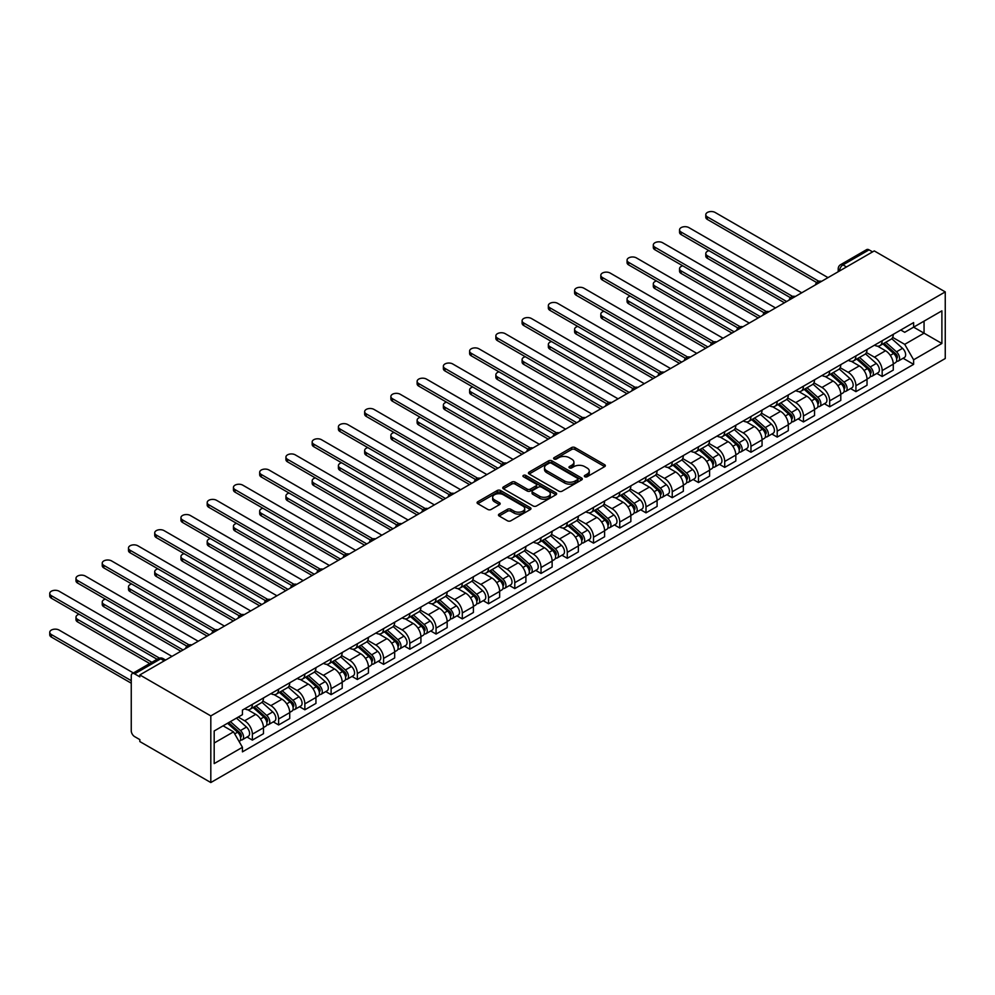 <?xml version="1.0" encoding="UTF-8"?>
<svg xmlns="http://www.w3.org/2000/svg" width="995" height="995" viewBox="0 0 995 995"><rect width="100%" height="100%" fill="white"/><g stroke="black" fill="none" stroke-linecap="round" stroke-linejoin="round"><path stroke-width="1.49" d="M584.811 476.742A1.629 0.945 0 0 0 587.125 476.742L604.661 466.618A2.338 1.343 0 0 0 605.346 465.66A2.338 1.343 0 0 0 604.661 464.715L574.948 447.551A2.338 1.343 0 0 0 571.64 447.551L554.103 457.675A1.629 0.945 0 0 0 553.618 458.347A1.629 0.945 0 0 0 554.103 459.018A1.629 0.945 0 0 0 556.416 459.018L558.68 457.7A7.475 4.316 0 0 1 569.252 457.7L571.727 459.13A7.475 4.316 0 0 1 573.916 462.178A7.475 4.316 0 0 1 571.727 465.237L569.451 466.543A1.629 0.945 0 0 0 568.978 467.215A1.629 0.945 0 0 0 569.451 467.874A1.629 0.945 0 0 0 571.764 467.874L574.04 466.568A7.475 4.316 0 0 1 584.6 466.568L587.087 467.998A7.475 4.316 0 0 1 589.276 471.045A7.475 4.316 0 0 1 587.087 474.105L584.811 475.411A1.629 0.945 0 0 0 584.339 476.083A1.629 0.945 0 0 0 584.811 476.742L584.811 475.411M499.154 514.092A2.338 1.343 0 0 0 498.47 515.037A2.338 1.343 0 0 0 499.154 515.995L507.5 520.808A2.338 1.343 0 0 0 510.796 520.808L530.285 509.564A2.338 1.343 0 0 0 530.969 508.607A2.338 1.343 0 0 0 530.285 507.649L500.56 490.498A2.338 1.343 0 0 0 497.264 490.498L477.774 501.741A2.338 1.343 0 0 0 477.09 502.699A2.338 1.343 0 0 0 477.774 503.657L487.849 509.465A2.338 1.343 0 0 0 491.144 509.465L499.49 504.652A2.338 1.343 0 0 0 500.174 503.694A2.338 1.343 0 0 0 499.49 502.749L494.49 499.863A6.244 3.607 0 0 1 492.662 497.313A6.244 3.607 0 0 1 496.517 493.98A6.244 3.607 0 0 1 503.333 494.764L522.897 506.057A6.244 3.607 0 0 1 524.726 508.607A6.244 3.607 0 0 1 520.87 511.94A6.244 3.607 0 0 1 514.054 511.156L510.796 509.278A2.338 1.343 0 0 0 507.5 509.278L499.154 514.092L499.154 515.995M210.816 715.915L139.835 674.933L874.269 250.914L945.25 291.896L210.816 715.915L210.816 782.543L945.25 358.523L945.25 291.896M558.842 491.157A2.338 1.343 0 0 0 562.15 491.157L581.627 479.913A2.338 1.343 0 0 0 582.311 478.956A2.338 1.343 0 0 0 581.627 478.01L551.914 460.847A2.338 1.343 0 0 0 548.606 460.847L529.129 472.103A2.338 1.343 0 0 0 528.444 473.048A2.338 1.343 0 0 0 529.129 474.006L558.842 491.157M524.079 477.103A1.629 0.945 0 0 1 525.746 477.326L555.931 494.751L536.479 505.982A2.338 1.343 0 0 1 533.171 505.982L503.445 488.831L511.791 484.055L511.791 482.102L503.445 486.916A2.338 1.343 0 0 0 502.761 487.873A2.338 1.343 0 0 0 503.445 488.831L503.445 486.916M511.791 484.055A2.338 1.343 0 0 1 515.087 484.055L515.087 482.102A2.338 1.343 0 0 0 511.791 482.102M515.087 482.102L527.151 489.067A2.338 1.343 0 0 0 530.447 489.067L535.982 485.871A2.338 1.343 0 0 0 536.666 484.913A2.338 1.343 0 0 0 535.982 483.968L523.432 476.717A1.629 0.945 0 0 1 522.947 476.058A1.629 0.945 0 0 1 523.955 475.187A1.629 0.945 0 0 1 525.746 475.386L555.956 492.836A2.338 1.343 0 0 1 556.64 493.781A2.338 1.343 0 0 1 555.956 494.739L555.956 492.836M139.835 674.933L139.835 676.874L134.623 673.864A4.764 2.749 -120 0 0 132.235 673.627A4.764 2.749 -120 0 0 131.253 675.804L131.253 730.778A4.764 2.749 -120 0 0 134.623 736.611L139.835 739.621L139.835 741.561L210.816 782.543M846.509 266.946L842.976 264.906A4.764 2.749 60 0 0 840.601 264.67L866.67 249.608A4.764 2.749 60 0 1 869.045 249.844L842.976 264.906A4.764 2.749 120 0 0 839.606 270.727L839.606 270.926M872.578 251.884L869.045 249.844M882.167 340.75A10.945 6.318 60 0 1 879.903 345.663L891.01 339.258A10.945 6.318 -120 0 0 893.274 334.345M866.409 352.528L874.431 357.168A10.945 6.318 60 0 1 882.167 370.563L893.274 364.158A10.945 6.318 -120 0 0 885.538 350.75L877.59 346.16M893.274 364.158L893.274 370.078L882.167 376.496L876.844 373.423M879.903 345.663A10.945 6.318 60 0 1 874.518 345.165M882.167 370.563L882.167 376.496M855.924 355.899A10.945 6.318 60 0 1 853.66 360.812L864.767 354.407A10.945 6.318 -120 0 0 867.031 349.494M850.601 388.572L855.924 391.644L867.031 385.227L867.031 379.306A10.945 6.318 -120 0 0 859.294 365.899L851.347 361.322M853.66 360.812A10.945 6.318 60 0 1 848.275 360.314M840.166 367.69L848.188 372.317A10.945 6.318 60 0 1 855.924 385.712L855.924 391.644M829.681 371.048A10.945 6.318 60 0 1 827.417 375.961L838.524 369.555A10.945 6.318 -120 0 0 840.787 364.643M824.357 403.721L829.681 406.793L840.787 400.388L840.787 394.455A10.945 6.318 -120 0 0 833.051 381.06L825.104 376.471M827.417 375.961A10.945 6.318 60 0 1 822.032 375.476M813.935 382.839L821.945 387.465A10.945 6.318 60 0 1 829.681 400.873L829.681 406.793M803.438 386.197A10.945 6.318 60 0 1 801.174 391.11L812.281 384.704A10.945 6.318 -120 0 0 814.544 379.791M798.127 418.87L803.45 421.942L814.544 415.537L814.544 409.604A10.945 6.318 -120 0 0 806.808 396.209L798.861 391.62M801.174 391.11A10.945 6.318 60 0 1 795.789 390.625M787.692 397.988L795.701 402.614A10.945 6.318 60 0 1 803.45 416.022L803.45 421.942M777.207 401.358A10.945 6.318 60 0 1 774.931 406.271L786.038 399.853A10.945 6.318 -120 0 0 788.301 394.94M771.884 434.019L777.207 437.091L788.301 430.686L788.301 424.753A10.945 6.318 -120 0 0 780.565 411.358L772.617 406.768M774.931 406.271A10.945 6.318 60 0 1 769.545 405.773M761.449 413.136L769.471 417.763A10.945 6.318 60 0 1 777.207 431.171L777.207 437.091M750.964 416.507A10.945 6.318 60 0 1 748.7 421.42L759.794 415.002A10.945 6.318 -120 0 0 762.058 410.089M745.641 449.168L750.964 452.24L762.058 445.835L762.058 439.914A10.945 6.318 -120 0 0 754.322 426.507L746.374 421.917M748.7 421.42A10.945 6.318 60 0 1 743.302 420.922M735.205 428.285L743.228 432.912A10.945 6.318 60 0 1 750.964 446.32L750.964 452.24M724.721 431.656A10.945 6.318 60 0 1 722.457 436.569L733.551 430.151A10.945 6.318 -120 0 0 735.827 425.238M719.397 464.317L724.721 467.389L735.827 460.983L735.827 455.063A10.945 6.318 -120 0 0 728.079 441.656L720.131 437.066M722.457 436.569A10.945 6.318 60 0 1 717.072 436.071M708.962 443.434L716.985 448.061A10.945 6.318 60 0 1 724.721 461.469L724.721 467.389M698.478 446.805A10.945 6.318 60 0 1 696.214 451.718L707.308 445.312A10.945 6.318 -120 0 0 709.584 440.399M693.154 479.466L698.478 482.55L709.584 476.132L709.584 470.212A10.945 6.318 -120 0 0 701.848 456.804L693.901 452.215M696.214 451.718A10.945 6.318 60 0 1 690.828 451.22M682.719 458.583L690.741 463.222A10.945 6.318 60 0 1 698.478 476.617L698.478 482.55M672.234 461.954A10.945 6.318 60 0 1 669.971 466.866L681.077 460.461A10.945 6.318 -120 0 0 683.341 455.548M666.911 494.627L672.234 497.699L683.341 491.281L683.341 485.361A10.945 6.318 -120 0 0 675.605 471.953L667.657 467.364M669.971 466.866A10.945 6.318 60 0 1 664.585 466.369M656.476 473.744L664.498 478.371A10.945 6.318 60 0 1 672.234 491.766L672.234 497.699M645.991 477.103A10.945 6.318 60 0 1 643.728 482.015L654.834 475.61A10.945 6.318 -120 0 0 657.098 470.697M640.668 509.776L645.991 512.848L657.098 506.43L657.098 500.51A10.945 6.318 -120 0 0 649.362 487.102L641.414 482.525M643.728 482.015A10.945 6.318 60 0 1 638.342 481.518M630.233 488.893L638.255 493.52A10.945 6.318 60 0 1 645.991 506.915L645.991 512.848M619.748 492.251A10.945 6.318 60 0 1 617.485 497.164L628.591 490.759A10.945 6.318 -120 0 0 630.855 485.846M614.425 524.925L619.748 527.997L630.855 521.591L630.855 515.659A10.945 6.318 -120 0 0 623.119 502.264L615.171 497.674M617.485 497.164A10.945 6.318 60 0 1 612.099 496.679M604.002 504.042L612.012 508.669A10.945 6.318 60 0 1 619.748 522.076L619.748 527.997M593.505 507.4A10.945 6.318 60 0 1 591.241 512.313L602.348 505.908A10.945 6.318 -120 0 0 604.612 500.995M588.194 540.074L593.517 543.146L604.612 536.74L604.612 530.808A10.945 6.318 -120 0 0 596.876 517.412L588.928 512.823M591.241 512.313A10.945 6.318 60 0 1 585.856 511.828M577.759 519.191L585.769 523.818A10.945 6.318 60 0 1 593.517 537.225L593.517 543.146M567.274 522.562A10.945 6.318 60 0 1 564.998 527.474L576.105 521.057A10.945 6.318 -120 0 0 578.369 516.144M561.951 555.222L567.274 558.294L578.369 551.889L578.369 545.956A10.945 6.318 -120 0 0 570.632 532.561L562.685 527.972M564.998 527.474A10.945 6.318 60 0 1 559.613 526.977M551.516 534.34L559.526 538.967A10.945 6.318 60 0 1 567.274 552.374L567.274 558.294M541.031 537.71A10.945 6.318 60 0 1 538.768 542.623L549.862 536.205A10.945 6.318 -120 0 0 552.125 531.293M535.708 570.371L541.031 573.443L552.125 567.038L552.125 561.118A10.945 6.318 -120 0 0 544.389 547.71L536.442 543.121M538.768 542.623A10.945 6.318 60 0 1 533.37 542.126M525.273 549.489L533.295 554.115A10.945 6.318 60 0 1 541.031 567.523L541.031 573.443M514.788 552.859A10.945 6.318 60 0 1 512.524 557.772L523.619 551.354A10.945 6.318 -120 0 0 525.882 546.442M509.465 585.52L514.788 588.592L525.895 582.187L525.895 576.267A10.945 6.318 -120 0 0 518.146 562.859L510.199 558.27M512.524 557.772A10.945 6.318 60 0 1 507.139 557.275M499.03 564.638L507.052 569.264A10.945 6.318 60 0 1 514.788 582.672L514.788 588.592M488.545 568.008A10.945 6.318 60 0 1 486.281 572.921L497.376 566.516A10.945 6.318 -120 0 0 499.652 561.603M483.222 600.669L488.545 603.754L499.652 597.336L499.652 591.416A10.945 6.318 -120 0 0 491.903 578.008L483.968 573.418M486.281 572.921A10.945 6.318 60 0 1 480.896 572.423M472.787 579.787L480.809 584.426A10.945 6.318 60 0 1 488.545 597.821L488.545 603.754M462.302 583.157A10.945 6.318 60 0 1 460.038 588.07L471.145 581.665A10.945 6.318 -120 0 0 473.409 576.752M456.979 615.83L462.302 618.902L473.409 612.485L473.409 606.564A10.945 6.318 -120 0 0 465.672 593.157L457.725 588.58M460.038 588.07A10.945 6.318 60 0 1 454.653 587.572M446.544 594.948L454.566 599.575A10.945 6.318 60 0 1 462.302 612.97L462.302 618.902M436.059 598.306A10.945 6.318 60 0 1 433.795 603.219L444.902 596.813A10.945 6.318 -120 0 0 447.165 591.901M430.735 630.979L436.059 634.051L447.165 627.634L447.165 621.713A10.945 6.318 -120 0 0 439.429 608.318L431.482 603.729M433.795 603.219A10.945 6.318 60 0 1 428.41 602.721M420.3 610.097L428.323 614.723A10.945 6.318 60 0 1 436.059 628.119L436.059 634.051M409.816 613.455A10.945 6.318 60 0 1 407.552 618.368L418.659 611.962A10.945 6.318 -120 0 0 420.922 607.049M404.492 646.128L409.816 649.2L420.922 642.795L420.922 636.862A10.945 6.318 -120 0 0 413.186 623.467L405.239 618.878M407.552 618.368A10.945 6.318 60 0 1 402.167 617.883M394.057 625.246L402.079 629.872A10.945 6.318 60 0 1 409.816 643.28L409.816 649.2M383.572 628.604A10.945 6.318 60 0 1 381.309 633.516L392.416 627.111A10.945 6.318 -120 0 0 394.679 622.198M378.249 661.277L383.572 664.349L394.679 657.944L394.679 652.011A10.945 6.318 -120 0 0 386.943 638.616L378.995 634.026M381.309 633.516A10.945 6.318 60 0 1 375.923 633.031M367.827 640.394L375.836 645.021A10.945 6.318 60 0 1 383.572 658.429L383.572 664.349M357.342 643.765A10.945 6.318 60 0 1 355.066 648.678L366.172 642.26A10.945 6.318 -120 0 0 368.436 637.347M352.019 676.426L357.342 679.498L368.436 673.093L368.436 667.16A10.945 6.318 -120 0 0 360.7 653.765L352.752 649.175M355.066 648.678A10.945 6.318 60 0 1 349.68 648.18M341.583 655.543L349.593 660.17A10.945 6.318 60 0 1 357.342 673.578L357.342 679.498M331.099 658.914A10.945 6.318 60 0 1 328.823 663.827L339.929 657.409A10.945 6.318 -120 0 0 342.193 652.496M325.775 691.575L331.099 694.647L342.193 688.241L342.193 682.321A10.945 6.318 -120 0 0 334.457 668.914L326.509 664.324M328.823 663.827A10.945 6.318 60 0 1 323.437 663.329M315.34 670.692L323.363 675.319A10.945 6.318 60 0 1 331.099 688.727L331.099 694.647M304.856 674.063A10.945 6.318 60 0 1 302.592 678.976L313.686 672.558A10.945 6.318 -120 0 0 315.95 667.657M299.532 706.724L304.856 709.796L315.95 703.39L315.95 697.47A10.945 6.318 -120 0 0 308.214 684.062L300.266 679.473M302.592 678.976A10.945 6.318 60 0 1 297.194 678.478M289.097 685.841L297.119 690.48A10.945 6.318 60 0 1 304.856 703.875L304.856 709.796M278.612 689.212A10.945 6.318 60 0 1 276.349 694.124L287.443 687.719A10.945 6.318 -120 0 0 289.719 682.806M273.289 721.872L278.612 724.957L289.719 718.539L289.719 712.619A10.945 6.318 -120 0 0 281.971 699.211L274.035 694.622M276.349 694.124A10.945 6.318 60 0 1 270.963 693.627M262.854 700.99L270.876 705.629A10.945 6.318 60 0 1 278.612 719.024L278.612 724.957M252.369 704.361A10.945 6.318 60 0 1 250.106 709.273L261.2 702.868A10.945 6.318 -120 0 0 263.476 697.955M247.046 737.034L252.369 740.106L263.476 733.688L263.476 727.768A10.945 6.318 -120 0 0 255.74 714.36L247.792 709.783M250.106 709.273A10.945 6.318 60 0 1 244.72 708.776M238.24 717.084L244.633 720.778A10.945 6.318 60 0 1 252.369 734.173L252.369 740.106M900.761 330.017L904.716 332.305L941.892 310.838L924.057 321.136L924.057 333.176L904.716 344.345L892.652 337.38M214.186 743.016L233.526 731.847L242.444 747.295L214.186 763.6L214.186 730.977L242.444 714.659L242.444 710.094L913.621 322.591L913.621 327.156L941.892 343.474L913.621 359.792L904.716 344.345M941.892 310.838L941.892 343.474M242.444 747.295L242.444 751.859L913.621 364.357L913.621 359.792M233.526 731.847L223.104 725.828M903.087 358.262L913.621 364.357M585.47 476.978L587.087 476.045A7.475 4.316 0 0 0 589.276 472.986L589.276 471.045M573.916 462.178L573.916 464.13A7.475 4.316 0 0 1 571.727 467.177L570.11 468.11M604.637 466.63L574.948 449.491A2.338 1.343 0 0 0 571.64 449.491L554.75 459.242M581.602 479.926L551.914 462.787A2.338 1.343 0 0 0 548.606 462.787L529.153 474.018L529.129 472.103M577.51 479.627A1.629 0.945 0 0 0 577.983 478.956A1.629 0.945 0 0 0 577.51 478.296L551.417 463.235A1.629 0.945 0 0 0 549.103 463.235L546.715 464.615A7.475 4.316 0 0 0 544.526 467.662A7.475 4.316 0 0 0 546.715 470.71L564.538 481.008A7.475 4.316 0 0 0 575.11 481.008L577.51 479.627L577.51 481.568A1.629 0.945 0 0 0 577.983 480.908L577.983 478.956M544.526 467.662L544.526 469.603A7.475 4.316 0 0 0 546.715 472.662L546.715 470.71M577.51 481.568L575.11 482.948A7.475 4.316 0 0 1 564.538 482.948L546.715 472.662M515.087 484.055L527.151 491.008A2.338 1.343 0 0 0 530.447 491.008L535.982 487.811A2.338 1.343 0 0 0 536.666 486.866L536.666 484.913M539.651 496.281A6.244 3.607 0 0 0 546.454 497.065A6.244 3.607 0 0 0 550.31 493.731A6.244 3.607 0 0 0 548.481 491.182L541.591 487.202A2.338 1.343 0 0 0 538.295 487.202L532.76 490.398A2.338 1.343 0 0 0 532.076 491.356A2.338 1.343 0 0 0 532.76 492.301L539.651 496.281L539.651 498.234A6.244 3.607 0 0 0 546.454 499.005A6.244 3.607 0 0 0 550.31 495.684L550.31 493.731M532.076 491.356L532.076 493.296A2.338 1.343 0 0 0 532.76 494.254L532.76 492.301M539.651 498.234L532.76 494.254M524.726 508.607L524.726 510.547A6.244 3.607 0 0 1 520.87 513.88A6.244 3.607 0 0 1 514.054 513.097L510.796 511.219A2.338 1.343 0 0 0 507.5 511.219L499.191 516.019M492.662 497.313L492.662 499.254A6.244 3.607 0 0 0 494.49 501.803L494.49 499.863M499.453 504.664L494.49 501.803M530.285 507.649L530.285 509.564L500.56 492.438A2.338 1.343 0 0 0 497.264 492.438L477.811 503.669L477.774 501.741M882.926 343.922L893.622 353.461A5.945 3.433 60 0 1 895.488 362.653L893.274 363.934M883.212 344.171L888.249 347.081M708.987 250.665A5.473 3.159 -0 0 0 705.791 253.538A5.473 3.159 -0 0 0 707.395 255.777L786.622 301.51M884.008 343.3L895.91 353.909A2.861 1.654 60 0 1 896.806 358.324A2.861 1.654 60 0 1 896.545 358.424M885.786 342.268L896.483 351.807A5.945 3.433 60 0 1 898.348 360.998A5.945 3.433 60 0 1 896.557 361.197M891.744 338.686L902.54 348.312A5.945 3.433 60 0 1 904.405 357.503L898.348 360.998M784.433 302.778L707.395 258.302A5.473 3.159 180 0 1 705.791 256.063L705.791 253.538M816.696 282.555L707.395 219.447A5.473 3.159 180 0 1 705.791 217.221L705.791 214.696A5.473 3.159 -0 0 0 707.395 216.922L818.86 281.286M828.002 277.617L715.131 212.457A5.473 3.159 -0 0 0 709.174 211.773A5.473 3.159 -0 0 0 705.791 214.696M856.683 359.071L867.379 368.61A5.945 3.433 60 0 1 869.244 377.801L867.031 379.083M856.969 359.319L862.006 362.23M682.744 265.814A5.473 3.159 -0 0 0 679.548 268.687A5.473 3.159 -0 0 0 681.152 270.926L760.379 316.671M857.765 358.449L869.667 369.058A2.861 1.654 60 0 1 870.563 373.473A2.861 1.654 60 0 1 870.302 373.585M859.543 357.416L870.239 366.956A5.945 3.433 60 0 1 872.105 376.16A5.945 3.433 60 0 1 870.314 376.346M865.513 353.834L876.296 363.461A5.945 3.433 60 0 1 878.162 372.652L872.105 376.16M758.19 317.927L681.152 273.451A5.473 3.159 180 0 1 679.548 271.212L679.548 268.687M830.439 374.219L841.136 383.759A5.945 3.433 60 0 1 843.001 392.95L840.787 394.231M830.725 374.468L835.763 377.379M656.501 280.963A5.473 3.159 -0 0 0 653.305 283.836A5.473 3.159 -0 0 0 654.909 286.075L734.136 331.82M831.521 373.598L843.424 384.207A2.861 1.654 60 0 1 844.32 388.622A2.861 1.654 60 0 1 844.058 388.734M833.3 372.565L843.996 382.105A5.945 3.433 60 0 1 845.862 391.309A5.945 3.433 60 0 1 844.071 391.495M839.27 368.983L850.053 378.61A5.945 3.433 60 0 1 851.919 387.814L845.862 391.309M731.947 333.076L654.909 288.6A5.473 3.159 180 0 1 653.305 286.361L653.305 283.836M790.453 297.704L681.152 234.596A5.473 3.159 180 0 1 679.548 232.37L679.548 229.845A5.473 3.159 -0 0 0 681.152 232.071L792.629 296.435M801.759 292.779L688.888 227.606A5.473 3.159 -0 0 0 682.931 226.922A5.473 3.159 -0 0 0 679.548 229.845M764.21 312.853L654.909 249.745A5.473 3.159 180 0 1 653.305 247.519L653.305 244.994A5.473 3.159 -0 0 0 654.909 247.22L766.386 311.584M775.515 307.928L662.645 242.755A5.473 3.159 -0 0 0 656.688 242.071A5.473 3.159 -0 0 0 653.305 244.994M804.209 389.368L814.893 398.908A5.945 3.433 60 0 1 816.758 408.112L814.544 409.393M804.482 389.617L809.52 392.527M630.258 296.124A5.473 3.159 -0 0 0 627.061 298.985A5.473 3.159 -0 0 0 628.666 301.224L707.893 346.969M805.278 388.746L817.181 399.368A2.861 1.654 60 0 1 818.077 403.771A2.861 1.654 60 0 1 817.815 403.883M807.057 387.714L817.753 397.254A5.945 3.433 60 0 1 819.619 406.457A5.945 3.433 60 0 1 817.828 406.644M813.027 384.132L823.81 393.759A5.945 3.433 60 0 1 825.676 402.963L819.619 406.457M705.716 348.225L628.666 303.749A5.473 3.159 180 0 1 627.061 301.51L627.061 298.985M777.966 404.517L788.649 414.057A5.945 3.433 60 0 1 790.527 423.261L788.301 424.542M778.239 404.766L783.276 407.676M604.015 311.273A5.473 3.159 -0 0 0 600.818 314.146A5.473 3.159 -0 0 0 602.423 316.373L681.65 362.118M779.035 403.895L790.938 414.517A2.861 1.654 60 0 1 791.833 418.932A2.861 1.654 60 0 1 791.572 419.032M780.826 402.863L791.51 412.415A5.945 3.433 60 0 1 793.376 421.606A5.945 3.433 60 0 1 791.585 421.793M786.784 399.293L797.567 408.908A5.945 3.433 60 0 1 799.433 418.111L793.376 421.606M679.473 363.374L602.423 318.897A5.473 3.159 180 0 1 600.818 316.671L600.818 314.146M751.722 419.666L762.419 429.206A5.945 3.433 60 0 1 764.284 438.409L762.058 439.69M752.009 419.927L757.033 422.825M577.772 326.422A5.473 3.159 -0 0 0 574.588 329.295A5.473 3.159 -0 0 0 576.18 331.522L655.419 377.267M752.805 419.044L764.695 429.666A2.861 1.654 60 0 1 765.59 434.081A2.861 1.654 60 0 1 765.329 434.181M754.583 418.012L765.267 427.564A5.945 3.433 60 0 1 767.145 436.755A5.945 3.433 60 0 1 765.342 436.942M760.541 414.442L771.324 424.069A5.945 3.433 60 0 1 773.19 433.26L767.145 436.755M653.23 378.535L576.18 334.046A5.473 3.159 180 0 1 574.588 331.82L574.588 329.295M737.967 328.002L628.666 264.906A5.473 3.159 180 0 1 627.061 262.668L627.061 260.143A5.473 3.159 -0 0 0 628.666 262.382L740.143 326.733M749.285 323.076L636.402 257.904A5.473 3.159 -0 0 0 630.444 257.22A5.473 3.159 -0 0 0 627.061 260.143M711.723 343.151L602.423 280.055A5.473 3.159 180 0 1 600.818 277.816L600.818 275.292A5.473 3.159 -0 0 0 602.423 277.53L713.9 341.882M723.042 338.225L610.159 273.053A5.473 3.159 -0 0 0 604.201 272.369A5.473 3.159 -0 0 0 600.818 275.292M685.48 358.312L576.18 295.204A5.473 3.159 180 0 1 574.588 292.965L574.588 290.44A5.473 3.159 -0 0 0 576.18 292.679L687.657 357.031M696.798 353.374L583.928 288.214A5.473 3.159 -0 0 0 577.958 287.53A5.473 3.159 -0 0 0 574.588 290.44M725.479 434.815L736.176 444.367A5.945 3.433 60 0 1 738.041 453.558L735.815 454.839M725.765 435.076L730.79 437.974M551.529 341.571A5.473 3.159 -0 0 0 548.344 344.444A5.473 3.159 -0 0 0 549.949 346.67L629.176 392.416M726.561 434.193L738.452 444.815A2.861 1.654 60 0 1 739.347 449.23A2.861 1.654 60 0 1 739.086 449.33M728.34 433.173L739.036 442.713A5.945 3.433 60 0 1 740.902 451.904A5.945 3.433 60 0 1 739.098 452.103M734.298 429.591L745.081 439.218A5.945 3.433 60 0 1 746.959 448.409L740.902 451.904M626.987 393.684L549.949 349.195A5.473 3.159 180 0 1 548.344 346.969L548.344 344.444M659.25 373.461L549.949 310.353A5.473 3.159 180 0 1 548.344 308.114L548.344 305.589A5.473 3.159 -0 0 0 549.949 307.828L661.414 372.18M670.555 368.523L557.685 303.363A5.473 3.159 -0 0 0 551.715 302.679A5.473 3.159 -0 0 0 548.344 305.589M699.236 449.964L709.932 459.516A5.945 3.433 60 0 1 711.798 468.707L709.572 469.988M699.522 450.225L704.547 453.123M525.285 356.72A5.473 3.159 -0 0 0 522.101 359.593A5.473 3.159 -0 0 0 523.706 361.832L602.933 407.564M700.318 449.342L712.209 459.964A2.861 1.654 60 0 1 713.104 464.379A2.861 1.654 60 0 1 712.855 464.478M702.097 448.322L712.793 457.862A5.945 3.433 60 0 1 714.659 467.053A5.945 3.433 60 0 1 712.855 467.252M708.054 444.74L718.85 454.367A5.945 3.433 60 0 1 720.716 463.558L714.659 467.053M600.744 408.833L523.706 364.357A5.473 3.159 180 0 1 522.101 362.118L522.101 359.593M633.007 388.61L523.706 325.502A5.473 3.159 180 0 1 522.101 323.276L522.101 320.738A5.473 3.159 -0 0 0 523.706 322.977L635.171 387.341M644.312 383.672L531.442 318.512A5.473 3.159 -0 0 0 525.472 317.828A5.473 3.159 -0 0 0 522.101 320.738M672.993 465.125L683.689 474.665A5.945 3.433 60 0 1 685.555 483.856L683.341 485.137M673.279 465.374L678.316 468.284M499.042 371.869A5.473 3.159 -0 0 0 495.858 374.742A5.473 3.159 -0 0 0 497.463 376.981L576.69 422.713M674.075 464.503L685.978 475.112A2.861 1.654 60 0 1 686.873 479.528A2.861 1.654 60 0 1 686.612 479.627M675.854 463.471L686.55 473.011A5.945 3.433 60 0 1 688.416 482.202A5.945 3.433 60 0 1 686.625 482.401M681.811 459.889L692.607 469.516A5.945 3.433 60 0 1 694.473 478.707L688.416 482.202M574.501 423.982L497.463 379.505A5.473 3.159 180 0 1 495.858 377.267L495.858 374.742M606.763 403.759L497.463 340.651A5.473 3.159 180 0 1 495.858 338.424L495.858 335.9A5.473 3.159 -0 0 0 497.463 338.126L608.928 402.49M618.069 398.833L505.199 333.661A5.473 3.159 -0 0 0 499.241 332.977A5.473 3.159 -0 0 0 495.858 335.9M646.75 480.274L657.446 489.814A5.945 3.433 60 0 1 659.312 499.005L657.098 500.286M647.036 480.523L652.073 483.433M472.812 387.018A5.473 3.159 -0 0 0 469.615 389.891A5.473 3.159 -0 0 0 471.22 392.129L550.446 437.875M647.832 479.652L659.735 490.261A2.861 1.654 60 0 1 660.63 494.677A2.861 1.654 60 0 1 660.369 494.789M649.611 478.62L660.307 488.159A5.945 3.433 60 0 1 662.172 497.363A5.945 3.433 60 0 1 660.381 497.55M655.581 475.038L666.364 484.664A5.945 3.433 60 0 1 668.23 493.856L662.172 497.363M548.257 439.131L471.22 394.654A5.473 3.159 180 0 1 469.615 392.416L469.615 389.891M580.52 418.907L471.22 355.8A5.473 3.159 180 0 1 469.615 353.573L469.615 351.048A5.473 3.159 -0 0 0 471.22 353.275L582.697 417.639M591.826 413.982L478.956 348.81A5.473 3.159 -0 0 0 472.998 348.126A5.473 3.159 -0 0 0 469.615 351.048M620.507 495.423L631.203 504.962A5.945 3.433 60 0 1 633.069 514.154L630.855 515.435M620.793 495.672L625.83 498.582M446.568 402.167A5.473 3.159 -0 0 0 443.372 405.04A5.473 3.159 -0 0 0 444.976 407.278L524.203 453.023M621.589 494.801L633.492 505.41A2.861 1.654 60 0 1 634.387 509.826A2.861 1.654 60 0 1 634.126 509.937M623.367 493.769L634.064 503.308A5.945 3.433 60 0 1 635.929 512.512A5.945 3.433 60 0 1 634.138 512.699M629.337 490.187L640.121 499.813A5.945 3.433 60 0 1 641.986 509.017L635.929 512.512M522.014 454.28L444.976 409.803A5.473 3.159 180 0 1 443.372 407.564L443.372 405.04M594.276 510.572L604.96 520.111A5.945 3.433 60 0 1 606.826 529.315L604.612 530.596M594.55 510.821L599.587 513.731M420.325 417.328A5.473 3.159 -0 0 0 417.129 420.188A5.473 3.159 -0 0 0 418.733 422.427L497.96 468.172M595.346 509.95L607.248 520.572A2.861 1.654 60 0 1 608.144 524.974A2.861 1.654 60 0 1 607.883 525.086M597.124 508.918L607.821 518.457A5.945 3.433 60 0 1 609.686 527.661A5.945 3.433 60 0 1 607.895 527.847M603.094 505.336L613.878 514.962A5.945 3.433 60 0 1 615.743 524.166L609.686 527.661M495.771 469.429L418.733 424.952A5.473 3.159 180 0 1 417.129 422.713L417.129 420.188M568.033 525.721L578.717 535.26A5.945 3.433 60 0 1 580.582 544.464L578.369 545.745M568.307 525.969L573.344 528.88M394.082 432.477A5.473 3.159 -0 0 0 390.886 435.35A5.473 3.159 -0 0 0 392.49 437.576L471.717 483.321M569.103 525.099L581.005 535.72A2.861 1.654 60 0 1 581.901 540.136A2.861 1.654 60 0 1 581.64 540.235M570.894 524.067L581.577 533.619A5.945 3.433 60 0 1 583.443 542.81A5.945 3.433 60 0 1 581.652 542.996M576.851 520.497L587.635 530.111A5.945 3.433 60 0 1 589.5 539.315L583.443 542.81M469.54 484.577L392.49 440.101A5.473 3.159 180 0 1 390.886 437.875L390.886 435.35M541.79 540.87L552.486 550.409A5.945 3.433 60 0 1 554.352 559.613L552.125 560.894M542.076 541.131L547.101 544.029M367.839 447.626A5.473 3.159 -0 0 0 364.655 450.499A5.473 3.159 -0 0 0 366.247 452.725L445.486 498.47M542.86 540.248L554.762 550.869A2.861 1.654 60 0 1 555.658 555.285A2.861 1.654 60 0 1 555.397 555.384M544.651 539.215L555.334 548.767A5.945 3.433 60 0 1 557.212 557.959A5.945 3.433 60 0 1 555.409 558.145M550.608 535.646L561.391 545.272A5.945 3.433 60 0 1 563.257 554.464L557.212 557.959M443.297 499.739L366.247 455.25A5.473 3.159 180 0 1 364.655 453.023L364.655 450.499M515.547 556.018L526.243 565.57A5.945 3.433 60 0 1 528.109 574.762L525.882 576.043M515.833 556.28L520.858 559.178M341.596 462.774A5.473 3.159 -0 0 0 338.412 465.648A5.473 3.159 -0 0 0 340.016 467.874L419.243 513.619M516.629 555.397L528.519 566.018A2.861 1.654 60 0 1 529.415 570.433A2.861 1.654 60 0 1 529.153 570.533M518.407 554.377L529.104 563.916A5.945 3.433 60 0 1 530.969 573.108A5.945 3.433 60 0 1 529.166 573.307M524.365 550.795L535.148 560.421A5.945 3.433 60 0 1 537.026 569.613L530.969 573.108M417.054 514.888L340.016 470.399A5.473 3.159 180 0 1 338.412 468.172L338.412 465.648M489.304 571.167L500 580.719A5.945 3.433 60 0 1 501.866 589.911L499.639 591.192M489.59 571.428L494.614 574.326M315.353 477.923A5.473 3.159 -0 0 0 312.169 480.796A5.473 3.159 -0 0 0 313.773 483.035L393 528.768M490.386 570.545L502.276 581.167A2.861 1.654 60 0 1 503.171 585.582A2.861 1.654 60 0 1 502.923 585.682M492.164 569.526L502.861 579.065A5.945 3.433 60 0 1 504.726 588.256A5.945 3.433 60 0 1 502.923 588.455M498.122 565.944L508.918 575.57A5.945 3.433 60 0 1 510.783 584.761L504.726 588.256M390.811 530.037L313.773 485.56A5.473 3.159 180 0 1 312.169 483.321L312.169 480.796M554.277 434.056L444.976 370.948A5.473 3.159 180 0 1 443.372 368.722L443.372 366.197A5.473 3.159 -0 0 0 444.976 368.424L556.454 432.788M565.583 429.131L452.713 363.959A5.473 3.159 -0 0 0 446.755 363.274A5.473 3.159 -0 0 0 443.372 366.197M528.034 449.205L418.733 386.11A5.473 3.159 180 0 1 417.129 383.871L417.129 381.346A5.473 3.159 -0 0 0 418.733 383.585L530.211 447.937M539.34 444.28L426.469 379.107A5.473 3.159 -0 0 0 420.512 378.423A5.473 3.159 -0 0 0 417.129 381.346M501.791 464.354L392.49 401.259A5.473 3.159 180 0 1 390.886 399.02L390.886 396.495A5.473 3.159 -0 0 0 392.49 398.734L503.967 463.085M513.109 459.429L400.226 394.269A5.473 3.159 -0 0 0 394.269 393.572A5.473 3.159 -0 0 0 390.886 396.495M475.548 479.515L366.247 416.407A5.473 3.159 180 0 1 364.655 414.169L364.655 411.644A5.473 3.159 -0 0 0 366.247 413.883L477.724 478.234M486.866 474.578L373.996 409.418A5.473 3.159 -0 0 0 368.026 408.734A5.473 3.159 -0 0 0 364.655 411.644M449.317 494.664L340.016 431.556A5.473 3.159 180 0 1 338.412 429.318L338.412 426.793A5.473 3.159 -0 0 0 340.016 429.032L451.481 493.396M460.623 489.727L347.752 424.566A5.473 3.159 -0 0 0 341.782 423.882A5.473 3.159 -0 0 0 338.412 426.793M423.074 509.813L313.773 446.705A5.473 3.159 180 0 1 312.169 444.479L312.169 441.954A5.473 3.159 -0 0 0 313.773 444.18L425.238 508.544M434.38 504.875L321.509 439.715A5.473 3.159 -0 0 0 315.539 439.031A5.473 3.159 -0 0 0 312.169 441.954M463.061 586.329L473.757 595.868A5.945 3.433 60 0 1 475.622 605.059L473.409 606.341M463.347 586.577L468.384 589.488M289.11 493.072A5.473 3.159 -0 0 0 285.926 495.945A5.473 3.159 -0 0 0 287.53 498.184L366.757 543.917M464.143 585.707L476.045 596.316A2.861 1.654 60 0 1 476.941 600.731A2.861 1.654 60 0 1 476.68 600.831M465.921 584.674L476.617 594.214A5.945 3.433 60 0 1 478.483 603.405A5.945 3.433 60 0 1 476.68 603.604M471.879 581.092L482.674 590.719A5.945 3.433 60 0 1 484.54 599.91L478.483 603.405M364.568 545.185L287.53 500.709A5.473 3.159 180 0 1 285.926 498.47L285.926 495.945M396.831 524.962L287.53 461.854A5.473 3.159 180 0 1 285.926 459.628L285.926 457.103A5.473 3.159 -0 0 0 287.53 459.329L398.995 523.693M408.137 520.037L295.266 454.864A5.473 3.159 -0 0 0 289.296 454.18A5.473 3.159 -0 0 0 285.926 457.103M436.817 601.477L447.514 611.017A5.945 3.433 60 0 1 449.379 620.208L447.165 621.489M437.103 601.726L442.141 604.637M262.879 508.221A5.473 3.159 -0 0 0 259.683 511.094A5.473 3.159 -0 0 0 261.287 513.333L340.514 559.078M437.899 600.856L449.802 611.465A2.861 1.654 60 0 1 450.698 615.88A2.861 1.654 60 0 1 450.437 615.992M439.678 599.823L450.374 609.363A5.945 3.433 60 0 1 452.24 618.567A5.945 3.433 60 0 1 450.449 618.753M445.648 596.241L456.431 605.868A5.945 3.433 60 0 1 458.297 615.059L452.24 618.567M338.325 560.334L261.287 515.858A5.473 3.159 180 0 1 259.683 513.619L259.683 511.094M370.588 540.111L261.287 477.003A5.473 3.159 180 0 1 259.683 474.777L259.683 472.252A5.473 3.159 -0 0 0 261.287 474.478L372.764 538.842M381.893 535.186L269.023 470.013A5.473 3.159 -0 0 0 263.066 469.329A5.473 3.159 -0 0 0 259.683 472.252M410.574 616.626L421.271 626.166A5.945 3.433 60 0 1 423.136 635.357L420.922 636.638M410.86 616.875L415.898 619.785M236.636 523.37A5.473 3.159 -0 0 0 233.439 526.243A5.473 3.159 -0 0 0 235.044 528.482L314.271 574.227M411.656 616.004L423.559 626.614A2.861 1.654 60 0 1 424.455 631.029A2.861 1.654 60 0 1 424.193 631.141M413.435 614.972L424.131 624.512A5.945 3.433 60 0 1 425.997 633.715A5.945 3.433 60 0 1 424.206 633.902M419.405 611.39L430.188 621.017A5.945 3.433 60 0 1 432.054 630.221L425.997 633.715M312.082 575.483L235.044 531.007A5.473 3.159 180 0 1 233.439 528.768L233.439 526.243M344.345 555.26L235.044 492.164A5.473 3.159 180 0 1 233.439 489.926L233.439 487.401A5.473 3.159 -0 0 0 235.044 489.627L346.521 553.991M355.65 550.334L242.78 485.162A5.473 3.159 -0 0 0 236.822 484.478A5.473 3.159 -0 0 0 233.439 487.401M384.331 631.775L395.027 641.315A5.945 3.433 60 0 1 396.893 650.519L394.679 651.8M384.617 632.024L389.654 634.934M210.393 538.531A5.473 3.159 -0 0 0 207.196 541.392A5.473 3.159 -0 0 0 208.801 543.631L288.028 589.376M385.413 631.153L397.316 641.775A2.861 1.654 60 0 1 398.211 646.178A2.861 1.654 60 0 1 397.95 646.29M387.192 630.121L397.888 639.661A5.945 3.433 60 0 1 399.754 648.864A5.945 3.433 60 0 1 397.963 649.051M393.162 626.539L403.945 636.166A5.945 3.433 60 0 1 405.811 645.369L399.754 648.864M285.839 590.632L208.801 546.155A5.473 3.159 180 0 1 207.196 543.917L207.196 541.392M318.101 570.409L208.801 507.313A5.473 3.159 180 0 1 207.196 505.074L207.196 502.55A5.473 3.159 -0 0 0 208.801 504.788L320.278 569.14M329.407 565.483L216.537 500.311A5.473 3.159 -0 0 0 210.579 499.627A5.473 3.159 -0 0 0 207.196 502.55M358.101 646.924L368.784 656.464A5.945 3.433 60 0 1 370.65 665.667L368.436 666.948M358.374 647.173L363.411 650.083M184.15 553.68A5.473 3.159 -0 0 0 180.953 556.553A5.473 3.159 -0 0 0 182.558 558.78L261.784 604.525M359.17 646.302L371.073 656.924A2.861 1.654 60 0 1 371.968 661.339A2.861 1.654 60 0 1 371.707 661.439M360.961 645.27L371.645 654.822A5.945 3.433 60 0 1 373.511 664.013A5.945 3.433 60 0 1 371.72 664.2M366.919 641.7L377.702 651.315A5.945 3.433 60 0 1 379.568 660.518L373.511 664.013M259.608 605.781L182.558 561.304A5.473 3.159 180 0 1 180.953 559.078L180.953 556.553M291.858 585.558L182.558 522.462A5.473 3.159 180 0 1 180.953 520.223L180.953 517.698A5.473 3.159 -0 0 0 182.558 519.937L294.035 584.289M303.176 580.632L190.294 515.472A5.473 3.159 -0 0 0 184.336 514.776A5.473 3.159 -0 0 0 180.953 517.698M331.857 662.073L342.541 671.613A5.945 3.433 60 0 1 344.419 680.816L342.193 682.097M332.131 662.334L337.168 665.232M157.906 568.829A5.473 3.159 -0 0 0 154.722 571.702A5.473 3.159 -0 0 0 156.315 573.928L235.554 619.674M332.927 661.451L344.83 672.073A2.861 1.654 60 0 1 345.725 676.488A2.861 1.654 60 0 1 345.464 676.588M334.718 660.431L345.402 669.971A5.945 3.433 60 0 1 347.267 679.162A5.945 3.433 60 0 1 345.476 679.349M340.676 656.849L351.459 666.476A5.945 3.433 60 0 1 353.324 675.667L347.267 679.162M233.365 620.942L156.315 576.453A5.473 3.159 180 0 1 154.722 574.227L154.722 571.702M265.615 600.719L156.315 537.611A5.473 3.159 180 0 1 154.722 535.372L154.722 532.847A5.473 3.159 -0 0 0 156.315 535.086L267.792 599.438M276.933 595.781L164.063 530.621A5.473 3.159 -0 0 0 158.093 529.937A5.473 3.159 -0 0 0 154.722 532.847M305.614 677.222L316.31 686.774A5.945 3.433 60 0 1 318.176 695.965L315.95 697.246M305.9 677.483L310.925 680.381M131.663 583.978A5.473 3.159 -0 0 0 128.479 586.851A5.473 3.159 -0 0 0 130.071 589.077L209.311 634.822M306.696 676.6L318.587 687.222A2.861 1.654 60 0 1 319.482 691.637A2.861 1.654 60 0 1 319.221 691.736M308.475 675.58L319.171 685.12A5.945 3.433 60 0 1 321.037 694.311A5.945 3.433 60 0 1 319.233 694.51M314.432 671.998L325.216 681.625A5.945 3.433 60 0 1 327.094 690.816L321.037 694.311M207.122 636.091L130.071 591.602A5.473 3.159 180 0 1 128.479 589.376L128.479 586.851M239.372 615.868L130.071 552.76A5.473 3.159 180 0 1 128.479 550.521L128.479 547.996A5.473 3.159 -0 0 0 130.071 550.235L241.549 614.599M250.69 610.93L137.82 545.77A5.473 3.159 -0 0 0 131.85 545.086A5.473 3.159 -0 0 0 128.479 547.996M279.371 692.383L290.067 701.923A5.945 3.433 60 0 1 291.933 711.114L289.707 712.395M279.657 692.632L284.682 695.53M105.42 599.127A5.473 3.159 -0 0 0 102.236 602A5.473 3.159 -0 0 0 103.841 604.239L183.068 649.971M280.453 691.749L292.343 702.37A2.861 1.654 60 0 1 293.239 706.786A2.861 1.654 60 0 1 292.978 706.885M282.232 690.729L292.928 700.269A5.945 3.433 60 0 1 294.794 709.46A5.945 3.433 60 0 1 292.99 709.659M288.189 687.147L298.985 696.774A5.945 3.433 60 0 1 300.851 705.965L294.794 709.46M180.879 651.24L103.841 606.763A5.473 3.159 180 0 1 102.236 604.525L102.236 602M213.141 631.017L103.841 567.909A5.473 3.159 180 0 1 102.236 565.682L102.236 563.158A5.473 3.159 -0 0 0 103.841 565.384L215.306 629.748M224.447 626.079L111.577 560.919A5.473 3.159 -0 0 0 105.607 560.235A5.473 3.159 -0 0 0 102.236 563.158M253.128 707.532L263.824 717.072A5.945 3.433 60 0 1 265.69 726.263L263.476 727.544M253.414 707.781L258.451 710.691M79.177 614.276A5.473 3.159 -0 0 0 75.993 617.149A5.473 3.159 -0 0 0 77.598 619.387L151.899 662.284M254.21 706.91L266.1 717.519A2.861 1.654 60 0 1 267.008 721.935A2.861 1.654 60 0 1 266.747 722.034M255.989 705.878L266.685 715.417A5.945 3.433 60 0 1 268.55 724.609A5.945 3.433 60 0 1 266.747 724.808M261.946 702.296L272.742 711.922A5.945 3.433 60 0 1 274.608 721.114L268.55 724.609M149.71 663.541L77.598 621.912A5.473 3.159 180 0 1 75.993 619.674L75.993 617.149M186.898 646.165L77.598 583.058A5.473 3.159 180 0 1 75.993 580.831L75.993 578.306A5.473 3.159 -0 0 0 77.598 580.533L189.062 644.897M198.204 641.24L85.334 576.068A5.473 3.159 -0 0 0 79.364 575.384A5.473 3.159 -0 0 0 75.993 578.306M227.544 723.265L237.581 732.221A5.945 3.433 60 0 1 239.447 741.412L239.148 741.586M227.644 723.203L232.208 725.84M133.392 672.968L59.091 630.071A5.473 3.159 -0 0 0 53.133 629.387A5.473 3.159 -0 0 0 49.75 632.298A5.473 3.159 -0 0 0 51.354 634.536L131.253 680.667M228.614 722.644L239.87 732.668A2.861 1.654 60 0 1 240.765 737.084A2.861 1.654 60 0 1 240.504 737.195M230.405 721.611L240.442 730.566A5.945 3.433 60 0 1 242.307 739.77A5.945 3.433 60 0 1 240.516 739.957M236.462 718.116L246.499 727.071A5.945 3.433 60 0 1 248.364 736.263L242.307 739.77M131.253 683.192L51.354 637.061A5.473 3.159 180 0 1 49.75 634.822L49.75 632.298M157.11 659.275L51.354 598.206A5.473 3.159 180 0 1 49.75 595.98L49.75 593.455A5.473 3.159 -0 0 0 51.354 595.682L159.461 658.105M171.961 656.389L59.091 591.217A5.473 3.159 -0 0 0 53.133 590.533A5.473 3.159 -0 0 0 49.75 593.455M839.78 270.827L839.606 270.727A4.764 2.749 0 0 1 838.213 268.787L838.213 271.722M278.612 719.024L289.719 712.619M304.856 703.875L315.95 697.47M331.099 688.727L342.193 682.321M357.342 673.578L368.436 667.16M383.572 658.429L394.679 652.011M409.816 643.28L420.922 636.862M436.059 628.119L447.165 621.713M462.302 612.97L473.409 606.564M488.545 597.821L499.652 591.416M514.788 582.672L525.895 576.267M541.031 567.523L552.125 561.118M567.274 552.374L578.369 545.956M593.517 537.225L604.612 530.808M619.748 522.076L630.855 515.659M645.991 506.915L657.098 500.51M672.234 491.766L683.341 485.361M698.478 476.617L709.584 470.212M724.721 461.469L735.827 455.063M750.964 446.32L762.058 439.914M777.207 431.171L788.301 424.753M803.45 416.022L814.544 409.604M829.681 400.873L840.787 394.455M855.924 385.712L867.031 379.306M252.369 734.173L263.476 727.768M244.633 720.778L255.74 714.36M270.876 705.629L281.971 699.211M297.119 690.48L308.214 684.062M323.363 675.319L334.457 668.914M349.593 660.17L360.7 653.765M375.836 645.021L386.943 638.616M402.079 629.872L413.186 623.467M428.323 614.723L439.429 608.318M454.566 599.575L465.672 593.157M480.809 584.426L491.903 578.008M507.052 569.264L518.146 562.859M533.295 554.115L544.389 547.71M559.526 538.967L570.632 532.561M585.769 523.818L596.876 517.412M612.012 508.669L623.119 502.264M638.255 493.52L649.362 487.102M664.498 478.371L675.605 471.953M690.741 463.222L701.848 456.804M716.985 448.061L728.079 441.656M743.228 432.912L754.322 426.507M769.471 417.763L780.565 411.358M795.701 402.614L806.808 396.209M821.945 387.465L833.051 381.06M848.188 372.317L859.294 365.899M874.431 357.168L885.538 350.75M821.149 281.585A4.764 2.749 120 0 0 819.047 282.791M794.905 296.734A4.764 2.749 120 0 0 792.804 297.94M768.662 311.883A4.764 2.749 120 0 0 766.56 313.102M742.419 327.032A4.764 2.749 120 0 0 740.317 328.25M716.176 342.18A4.764 2.749 120 0 0 714.087 343.399M689.945 357.329A4.764 2.749 120 0 0 687.843 358.548M663.702 372.478A4.764 2.749 120 0 0 661.6 373.697M637.459 387.64A4.764 2.749 120 0 0 635.357 388.846M611.216 402.788A4.764 2.749 120 0 0 609.114 403.995M584.973 417.937A4.764 2.749 120 0 0 582.871 419.144M558.73 433.086A4.764 2.749 120 0 0 556.628 434.305M532.487 448.235A4.764 2.749 120 0 0 530.385 449.454M506.244 463.384A4.764 2.749 120 0 0 504.142 464.603M480.013 478.533A4.764 2.749 120 0 0 477.911 479.752M453.77 493.694A4.764 2.749 120 0 0 451.668 494.901M427.527 508.843A4.764 2.749 120 0 0 425.425 510.049M401.283 523.992A4.764 2.749 120 0 0 399.182 525.198M375.04 539.141A4.764 2.749 120 0 0 372.938 540.347M348.797 554.29A4.764 2.749 120 0 0 346.695 555.508M322.554 569.438A4.764 2.749 120 0 0 320.452 570.657M296.311 584.587A4.764 2.749 120 0 0 294.209 585.806M270.068 599.736A4.764 2.749 120 0 0 267.978 600.955M243.837 614.898A4.764 2.749 120 0 0 241.735 616.104M217.594 630.046A4.764 2.749 120 0 0 215.492 631.253M191.351 645.195A4.764 2.749 120 0 0 189.249 646.402M164.225 660.854L160.692 658.814L134.623 673.864M165.618 660.046L163.068 658.578A4.764 2.749 120 0 0 160.692 658.814A4.764 2.749 60 0 0 158.317 658.578L132.235 673.627M587.087 476.045L587.087 474.105M569.451 467.874L569.451 466.543M571.727 467.177L571.727 465.237M554.103 459.018L554.103 457.675M571.64 449.491L571.64 447.551M574.948 449.491L574.948 447.551M604.661 466.618L604.661 464.715M548.606 462.787L548.606 460.847M551.914 462.787L551.914 460.847M581.627 479.913L581.627 478.01M564.538 482.948L564.538 481.008M575.11 482.948L575.11 481.008M527.151 491.008L527.151 489.067M530.447 491.008L530.447 489.067M535.982 487.811L535.982 485.871M525.746 477.326L525.746 475.386M507.5 511.219L507.5 509.278M510.796 511.219L510.796 509.278M514.054 513.097L514.054 511.156M499.49 504.652L499.49 502.749M497.264 492.438L497.264 490.498M500.56 492.438L500.56 490.498M893.622 353.461L890.289 355.389M897.39 357.018L896.321 357.64M902.54 348.312L896.483 351.807M707.395 258.302L707.395 255.777M707.395 216.922L707.395 219.447M867.379 368.61L864.046 370.538M871.147 372.167L870.078 372.789M876.296 363.461L870.239 366.956M681.152 273.451L681.152 270.926M841.136 383.759L837.802 385.687M844.904 387.316L843.835 387.938M850.053 378.61L843.996 382.105M654.909 288.6L654.909 286.075M681.152 232.071L681.152 234.596M654.909 247.22L654.909 249.745M814.893 398.908L811.559 400.836M818.674 402.465L817.591 403.087M823.81 393.759L817.753 397.254M628.666 303.749L628.666 301.224M788.649 414.057L785.316 415.985M792.43 417.626L791.348 418.236M797.567 408.908L791.51 412.415M602.423 318.897L602.423 316.373M762.419 429.206L759.073 431.133M766.187 432.775L765.118 433.385M771.324 424.069L765.267 427.564M576.18 334.046L576.18 331.522M628.666 262.382L628.666 264.906M602.423 277.53L602.423 280.055M576.18 292.679L576.18 295.204M736.176 444.367L732.842 446.282M739.944 447.924L738.875 448.546M745.081 439.218L739.036 442.713M549.949 349.195L549.949 346.67M549.949 307.828L549.949 310.353M709.932 459.516L706.599 461.431M713.701 463.073L712.631 463.695M718.85 454.367L712.793 457.862M523.706 364.357L523.706 361.832M523.706 322.977L523.706 325.502M683.689 474.665L680.356 476.593M687.458 478.222L686.388 478.844M692.607 469.516L686.55 473.011M497.463 379.505L497.463 376.981M497.463 338.126L497.463 340.651M657.446 489.814L654.113 491.741M661.215 493.371L660.145 493.993M666.364 484.664L660.307 488.159M471.22 394.654L471.22 392.129M471.22 353.275L471.22 355.8M631.203 504.962L627.87 506.89M634.972 508.52L633.902 509.142M640.121 499.813L634.064 503.308M444.976 409.803L444.976 407.278M604.96 520.111L601.627 522.039M608.741 523.668L607.659 524.29M613.878 514.962L607.821 518.457M418.733 424.952L418.733 422.427M578.717 535.26L575.384 537.188M582.498 538.83L581.416 539.439M587.635 530.111L581.577 533.619M392.49 440.101L392.49 437.576M552.486 550.409L549.14 552.337M556.255 553.979L555.185 554.588M561.391 545.272L555.334 548.767M366.247 455.25L366.247 452.725M526.243 565.57L522.91 567.486M530.012 569.128L528.942 569.749M535.148 560.421L529.104 563.916M340.016 470.399L340.016 467.874M500 580.719L496.667 582.635M503.769 584.276L502.699 584.898M508.918 575.57L502.861 579.065M313.773 485.56L313.773 483.035M444.976 368.424L444.976 370.948M418.733 383.585L418.733 386.11M392.49 398.734L392.49 401.259M366.247 413.883L366.247 416.407M340.016 429.032L340.016 431.556M313.773 444.18L313.773 446.705M473.757 595.868L470.424 597.796M477.525 599.425L476.456 600.047M482.674 590.719L476.617 594.214M287.53 500.709L287.53 498.184M287.53 459.329L287.53 461.854M447.514 611.017L444.18 612.945M451.282 614.574L450.213 615.196M456.431 605.868L450.374 609.363M261.287 515.858L261.287 513.333M261.287 474.478L261.287 477.003M421.271 626.166L417.937 628.094M425.039 629.723L423.969 630.345M430.188 621.017L424.131 624.512M235.044 531.007L235.044 528.482M235.044 489.627L235.044 492.164M395.027 641.315L391.694 643.243M398.796 644.872L397.726 645.494M403.945 636.166L397.888 639.661M208.801 546.155L208.801 543.631M208.801 504.788L208.801 507.313M368.784 656.464L365.451 658.391M372.565 660.033L371.483 660.643M377.702 651.315L371.645 654.822M182.558 561.304L182.558 558.78M182.558 519.937L182.558 522.462M342.541 671.613L339.208 673.54M346.322 675.182L345.253 675.792M351.459 666.476L345.402 669.971M156.315 576.453L156.315 573.928M156.315 535.086L156.315 537.611M316.31 686.774L312.977 688.689M320.079 690.331L319.009 690.953M325.216 681.625L319.171 685.12M130.071 591.602L130.071 589.077M130.071 550.235L130.071 552.76M290.067 701.923L286.734 703.838M293.836 705.48L292.766 706.102M298.985 696.774L292.928 700.269M103.841 606.763L103.841 604.239M103.841 565.384L103.841 567.909M263.824 717.072L260.491 718.999M267.593 720.629L266.523 721.251M272.742 711.922L266.685 715.417M77.598 621.912L77.598 619.387M77.598 580.533L77.598 583.058M237.581 732.221L234.708 733.875M241.35 735.778L240.28 736.399M246.499 727.071L240.442 730.566M51.354 637.061L51.354 634.536M51.354 595.682L51.354 598.206M821.547 281.349A4.764 4.764 0 0 0 815.452 284.868M795.316 296.498A4.764 4.764 0 0 0 789.209 300.017M769.073 311.646A4.764 4.764 0 0 0 762.966 315.179M742.83 326.795A4.764 4.764 0 0 0 736.723 330.328M716.587 341.944A4.764 4.764 0 0 0 710.48 345.476M690.343 357.106A4.764 4.764 0 0 0 684.237 360.625M664.1 372.254A4.764 4.764 0 0 0 657.993 375.774M637.857 387.403A4.764 4.764 0 0 0 631.75 390.923M611.614 402.552A4.764 4.764 0 0 0 605.52 406.072M585.383 417.701A4.764 4.764 0 0 0 579.277 421.233M559.14 432.85A4.764 4.764 0 0 0 553.033 436.382M532.897 447.999A4.764 4.764 0 0 0 526.79 451.531M506.654 463.16A4.764 4.764 0 0 0 500.547 466.68M480.411 478.309A4.764 4.764 0 0 0 474.304 481.829M454.168 493.458A4.764 4.764 0 0 0 448.061 496.978M427.925 508.607A4.764 4.764 0 0 0 421.818 512.126M401.681 523.756A4.764 4.764 0 0 0 395.587 527.275M375.438 538.904A4.764 4.764 0 0 0 369.344 542.437M349.208 554.053A4.764 4.764 0 0 0 343.101 557.586M322.965 569.202A4.764 4.764 0 0 0 316.858 572.734M296.721 584.363A4.764 4.764 0 0 0 290.615 587.883M270.478 599.512A4.764 4.764 0 0 0 264.371 603.032M244.235 614.661A4.764 4.764 0 0 0 238.128 618.181M217.992 629.81A4.764 4.764 0 0 0 211.885 633.33M191.749 644.959A4.764 4.764 0 0 0 185.642 648.479M163.068 658.578A4.764 4.764 0 0 0 158.317 658.578M840.601 264.67A4.764 4.764 0 0 0 838.213 268.787"/></g></svg>
